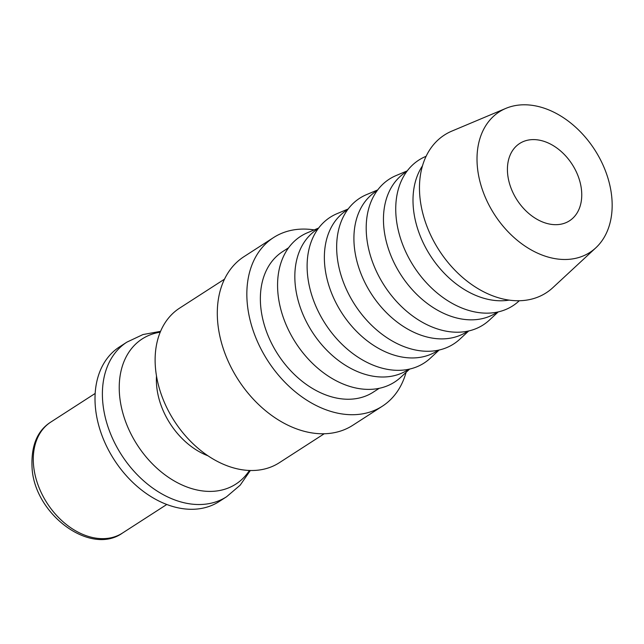 <?xml version="1.0" encoding="UTF-8"?>
<svg xmlns="http://www.w3.org/2000/svg" width="644" height="644" viewBox="0 0 644 644"><rect width="100%" height="100%" fill="white"/><g stroke="black" fill="none" stroke-linecap="round" stroke-linejoin="round"><path stroke-width="0.97" d="M224.49 279.174L179.596 308.138A91.979 65.624 57.2 0 0 162.135 396.825A91.979 65.624 57.2 0 0 239.914 469.387A91.979 65.624 57.2 0 0 279.319 462.722L324.214 433.758M156.492 375.991A66.058 47.125 57.2 0 0 207.98 455.799M126.868 342.149L119.478 346.923A91.979 65.624 57.2 0 0 102.018 435.61A91.979 65.624 57.2 0 0 179.797 508.172A91.979 65.624 57.2 0 0 219.202 501.507L226.591 496.741A91.979 65.624 57.2 0 1 187.187 503.407A91.979 65.624 57.2 0 1 103.129 405.664A91.979 65.624 57.2 0 1 126.868 342.149L142.984 334.55L160.565 331.338M382.335 406.219L352.791 425.281A100.343 71.589 -122.8 0 1 309.804 432.551A100.343 71.589 -122.8 0 1 224.949 353.387A100.343 71.589 -122.8 0 1 243.996 256.642L273.539 237.58A100.343 71.589 57.2 0 0 254.493 334.333A100.343 71.589 57.2 0 0 339.348 413.496A100.343 71.589 57.2 0 0 382.335 406.219A100.343 71.589 57.2 0 0 406.082 372.353M314.192 229.908A100.343 71.589 57.2 0 0 273.539 237.58M505.878 108.377L451.887 131.086A93.887 66.976 57.2 0 0 424.75 220.119A93.887 66.976 57.2 0 0 506.023 299.605A93.887 66.976 57.2 0 0 552.882 287.635L595.829 247.811A83.615 59.659 57.2 0 0 603.871 166.997A83.615 59.659 57.2 0 0 535.075 105.809A83.615 59.659 57.2 0 0 505.878 108.377A83.615 59.659 57.2 0 0 481.712 187.678A83.615 59.659 57.2 0 0 554.09 258.469A83.615 59.659 57.2 0 0 595.829 247.811M422.48 165.83A83.615 59.659 57.2 0 0 424.34 245.106A83.615 59.659 57.2 0 0 490.084 299.758A83.615 59.659 57.2 0 0 509.106 300.112M426.095 156.307L425.668 156.484A86.699 61.856 57.2 0 0 400.608 238.699A86.699 61.856 57.2 0 0 475.658 312.099A86.699 61.856 57.2 0 0 518.935 301.054L519.273 300.74M406.742 171.554L405.704 172.222A83.615 59.659 57.2 0 0 389.829 252.851A83.615 59.659 57.2 0 0 460.541 318.82A83.615 59.659 57.2 0 0 496.363 312.759L497.401 312.082M407.258 170.861L396.124 175.546A86.699 61.856 57.2 0 0 371.073 257.761A86.699 61.856 57.2 0 0 446.115 331.161A86.699 61.856 57.2 0 0 489.392 320.108L498.239 311.897M377.199 190.608L376.16 191.284A83.615 59.659 57.2 0 0 360.286 271.905A83.615 59.659 57.2 0 0 430.997 337.875A83.615 59.659 57.2 0 0 466.82 331.813L467.858 331.145M377.714 189.924L366.581 194.601A86.699 61.856 57.2 0 0 341.529 276.815A86.699 61.856 57.2 0 0 416.579 350.215A86.699 61.856 57.2 0 0 459.848 339.171L468.695 330.96M347.655 209.67L346.617 210.338A83.615 59.659 57.2 0 0 330.742 290.967A83.615 59.659 57.2 0 0 401.454 356.937A83.615 59.659 57.2 0 0 437.276 350.875L438.314 350.199M348.171 208.978L337.045 213.663A86.699 61.856 57.2 0 0 311.986 295.878A86.699 61.856 57.2 0 0 387.036 369.278A86.699 61.856 57.2 0 0 430.305 358.225L439.152 350.022M318.112 228.725L317.073 229.401A83.615 59.659 57.2 0 0 301.207 310.022A83.615 59.659 57.2 0 0 371.91 375.991A83.615 59.659 57.2 0 0 407.733 369.93L408.771 369.262M318.627 228.04L307.502 232.717A86.699 61.856 57.2 0 0 282.442 314.932A86.699 61.856 57.2 0 0 357.492 388.332A86.699 61.856 57.2 0 0 400.761 377.287L409.608 369.076M379.227 388.316L373.262 392.164A83.615 59.659 -122.8 0 1 337.44 398.225A83.615 59.659 -122.8 0 1 266.737 332.256A83.615 59.659 -122.8 0 1 282.603 251.635L288.568 247.787M549.815 224.12A45.99 32.812 -122.8 0 1 510.925 187.831A45.99 32.812 -122.8 0 1 519.652 143.491A45.99 32.812 -122.8 0 1 539.358 140.159A45.99 32.812 -122.8 0 1 578.248 176.44A45.99 32.812 -122.8 0 1 569.513 220.787A45.99 32.812 -122.8 0 1 549.815 224.12M160.203 332.191A86.377 61.623 57.2 0 0 119.921 398.564A86.377 61.623 57.2 0 0 198.859 490.35A86.377 61.623 57.2 0 0 249.413 470.474M50.86 422.037A66.058 47.125 57.2 0 0 33.81 467.649A66.058 47.125 57.2 0 0 94.177 537.845A66.058 47.125 57.2 0 0 122.481 533.055C90.86 555.74 36.153 515.594 32.2 469.935C30.566 446.904 36.78 430.933 50.86 422.037L95.159 393.46M122.481 533.055L166.78 504.477M250.339 470.498L240.164 485.19L226.591 496.741"/></g></svg>

